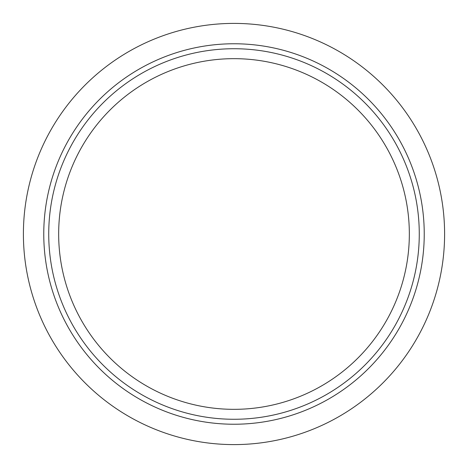<?xml version="1.0" encoding="UTF-8"?>
<svg xmlns="http://www.w3.org/2000/svg" width="468" height="468" viewBox="0 0 468 468"><rect width="100%" height="100%" fill="white"/><g stroke="black" fill="none" stroke-linecap="round" stroke-linejoin="round"><path stroke-width="0.7" d="M48.73 234A185.269 185.269 0 0 0 234 419.269A185.269 185.269 0 0 0 419.269 234A185.269 185.269 0 0 0 234 48.73A185.269 185.269 0 0 0 48.73 234M424.236 234A190.236 190.236 0 0 1 234 424.236A190.236 190.236 0 0 1 43.764 234A190.236 190.236 0 0 1 234 43.764A190.236 190.236 0 0 1 424.236 234M444.6 234A210.6 210.6 0 0 1 234 444.6A210.6 210.6 0 0 1 23.4 234A210.6 210.6 0 0 1 234 23.4A210.6 210.6 0 0 1 444.6 234M58.664 234A175.336 175.336 0 0 1 234 58.664A175.336 175.336 0 0 1 409.336 234A175.336 175.336 0 0 1 234 409.336A175.336 175.336 0 0 1 58.664 234"/></g></svg>
